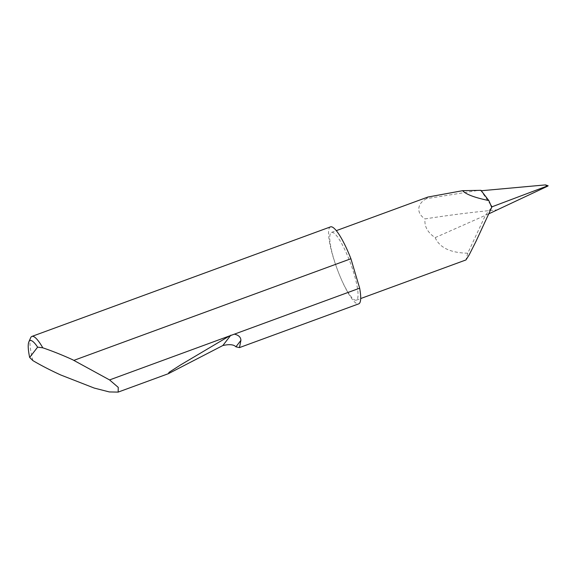 <?xml version="1.0" encoding="UTF-8"?>
<svg xmlns="http://www.w3.org/2000/svg" width="577" height="577" viewBox="0 0 577 577"><rect width="100%" height="100%" fill="white"/><g stroke="black" fill="none" stroke-linecap="round" stroke-linejoin="round"><path stroke-width="0.43" stroke-dasharray="2.88 2.16" d="M330.491 226.884A40.989 8.244 -110.1 0 0 338.699 273.008A36.07 7.256 69.9 0 1 331.472 232.423A36.07 7.256 69.9 0 1 349.099 259.563A36.07 7.256 69.9 0 1 356.319 300.155A36.07 7.256 69.9 0 1 338.699 273.015A40.989 8.244 -110.1 0 0 358.728 303.855M32.903 360.618A40.989 8.244 69.9 0 1 30.631 337.812M488.726 213.858L485.416 215.329L467.767 253.188C450.522 252.899 439.652 247.713 435.166 237.623C427.557 232.538 424.182 226.299 425.04 218.907C450.925 214.868 475.188 211.846 497.828 209.819M467.767 253.188L465.956 259.938M427.91 197.045L426.497 198.676L479.848 190.143M480.958 190.323L481.283 190.742M490.594 204.676L481.023 190.771M545.438 184.9C546.845 185.195 547.407 185.707 547.119 186.429M426.497 198.676C417.315 203.299 415.736 212.942 425.04 218.907M435.166 237.623L485.416 215.329L491.647 207.273M356.319 300.155L360.697 298.547M331.472 232.423L336.283 230.656"/><path stroke-width="0.87" d="M28.85 341.887L30.631 337.812A40.989 8.244 69.9 0 1 31.923 336.413A40.989 8.244 69.9 0 1 42.799 347.823C52.204 350.996 62.121 354.956 72.558 359.695L109.572 379.933L118.242 387.369L118.162 392.1L109.349 391.942L94.267 388.083L60.736 374.978C50.322 370.218 41.039 365.429 32.903 360.618L29.658 357.444L37.62 347.152A37.714 7.58 -110.1 0 0 28.85 341.887A37.714 7.58 -110.1 0 0 29.658 357.444M239.469 347.599L358.728 303.855A40.989 8.244 -110.1 0 0 359.659 288.19L234.377 334.155C238.64 335.122 240.818 337.192 240.912 340.358L239.469 347.599L235.914 346.813C233.764 344.498 229.408 344.072 222.837 345.529L168.39 373.68L169.054 372.331L180.68 364.873L229.487 335.944L234.377 334.155M109.572 379.933L229.487 335.944M73.957 360.337L350.91 258.741A40.989 8.244 -110.1 0 0 350.513 257.731A40.989 8.244 -110.1 0 0 330.491 226.884L31.923 336.413M360.697 298.547L465.956 259.938L469.123 254.991L475.91 241.539L492.001 206.811L490.594 204.676A36.07 7.256 69.9 0 1 491.647 207.273M336.283 230.656L427.91 197.045L462.646 190.677C465.884 194.326 474.611 197.622 488.82 200.565L480.958 190.323L462.646 190.677M488.82 200.565A36.07 7.256 69.9 0 1 490.594 204.676M481.023 190.771L545.438 184.9L548.15 185.794M545.438 184.9L547.039 186.075C548.467 185.621 548.489 185.744 547.119 186.429C548.489 185.744 548.467 185.621 547.039 186.075L546.772 186.126M547.119 186.429L488.726 213.858M492.001 206.811L546.217 186.378M350.91 258.741L359.659 288.19M42.799 347.823L37.62 347.152M240.912 340.358L235.914 346.813M230.843 335.172L222.837 345.529M118.162 392.1L168.39 373.68"/></g></svg>
